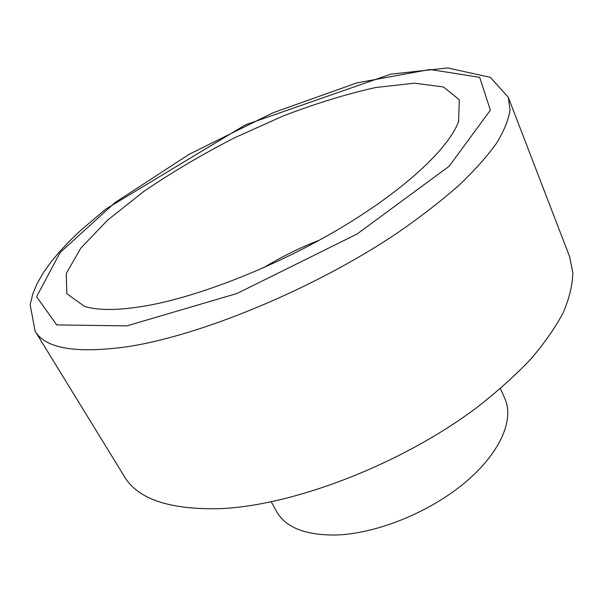 <?xml version="1.0" encoding="UTF-8"?>
<svg xmlns="http://www.w3.org/2000/svg" width="603" height="603" viewBox="0 0 603 603"><rect width="100%" height="100%" fill="white"/><g stroke="black" fill="none" stroke-linecap="round" stroke-linejoin="round"><path stroke-width="0.9" d="M500.467 388.543L505.005 398.975C514.465 420.246 499.585 454.074 463.79 483.583C428.062 513.078 375.285 534.009 335.396 535.034C305.284 535.215 285.739 527.467 276.762 511.774L271.229 501.839M508.306 97.324L569.601 256.667L572.85 272.82C572.579 284.857 569.405 298.048 563.33 312.392C555.529 327.278 544.728 342.798 530.926 358.951C515.459 375.285 497.407 391.49 476.762 407.575C401.764 464.054 293.548 505.751 219.861 508.668C169.684 509.814 137.891 499.148 124.474 476.664L35.117 331.19L30.15 304.688L32.803 293.789L37.198 283.425L43.22 272.94L50.735 262.343L59.599 251.662L69.692 240.929L80.915 230.158L106.068 208.924L245.383 124.874L390.563 74.199L447.539 67.935L490.375 77.335L508.306 97.324L510.025 110.002C508.57 119.801 504.04 130.934 496.427 143.393C486.99 156.539 474.403 170.604 458.657 185.588C441.177 200.935 421.037 216.53 398.236 232.359C315.542 288.309 200.271 336.067 125.906 346.936C75.42 353.622 45.165 348.376 35.117 331.19M145.745 305.887C118.806 310.47 98.41 310.643 84.556 306.414L66.812 293.721L66.285 273.423L80.84 248.089L107.703 220.057L143.974 191.324C171.832 172.36 201.854 154.594 234.047 138.034L282.905 116.085C315.648 103.497 346.657 93.962 375.94 87.488L414.517 83.176L443.491 86.998L459.298 99.744L458.597 121.55C448.715 148.33 405.088 189.5 341.102 227.73C277.161 265.915 199.623 296.503 145.745 305.887M263.458 267.8C281.247 256.953 299.849 247.765 319.266 240.22M126.826 325.891L56.727 324.919L36.587 296.759L60.089 252.597L115 202.593L189.357 154.187L273.038 112.761L356.712 82.935L429.969 69.466L479.694 77.342L490.367 110.161L449.197 166.209L357.021 234.047L237.024 293.488L126.826 325.891"/></g></svg>
